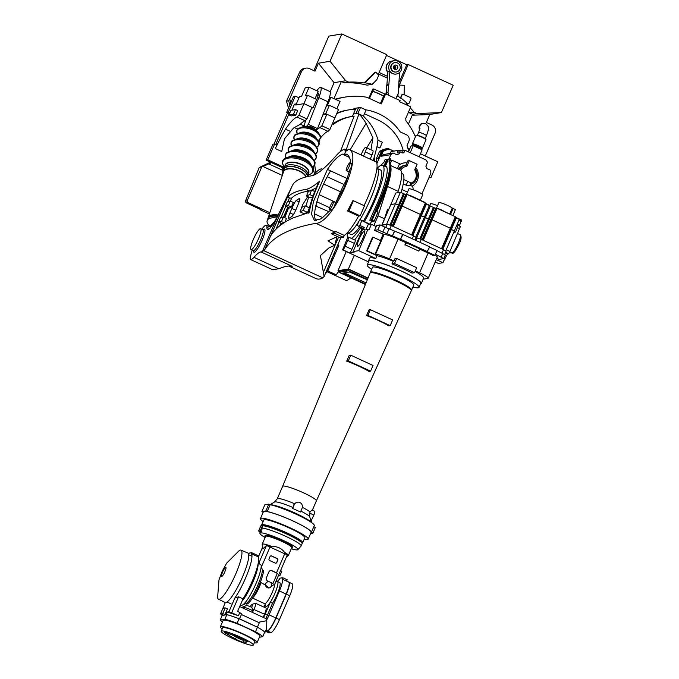 <?xml version="1.0" encoding="UTF-8"?>
<svg xmlns="http://www.w3.org/2000/svg" width="679" height="679" viewBox="0 0 679 679"><rect width="100%" height="100%" fill="white"/><g stroke="black" fill="none" stroke-linecap="round" stroke-linejoin="round"><path stroke-width="1.02" d="M394.151 60.711A6.748 6.569 80.5 0 0 394.737 74.079A6.748 6.569 80.5 0 0 401.824 67.119A6.748 6.569 80.5 0 0 394.151 60.711L391.825 61.102A6.748 6.569 -99.5 0 0 387.887 72.025A6.748 6.569 -99.5 0 1 391.825 61.102L391.545 61.152A6.748 6.569 80.5 0 0 387.862 72.373M282.32 175.42L262.926 166.482L261.687 167.102L247.148 200.848A6.247 6.077 80.5 0 0 247.767 202.503L269.843 212.671M247.148 200.848L245.442 201.137L259.242 167.509L269.487 162.663A7.494 7.291 80.5 0 0 270.361 162.145L267.017 160.55M287.607 112.748L274.053 144.007M313.91 70.667L328.78 36.131L341.826 33.95L386.809 54.676L378.186 74.698M386.495 55.415L406.772 64.76L408.189 64.522L453.182 85.248L441.418 112.561L429.799 114.505L412.221 115.226M425.266 156L435.052 133.296A6.247 6.077 80.5 0 0 431.929 125.038L426.361 122.475L429.799 114.505M364.105 82.948L364.954 82.804L375.759 72.11L374.91 72.254L364.105 82.948A81.2 79.027 80.5 0 0 348.65 82.108L345.696 80.742L330.062 61.263L341.826 33.95M398.556 88.728L400.109 85.121L399.26 85.265L408.189 64.522M408.206 105.678A81.2 79.027 80.5 0 0 406.135 103.641A1.248 1.214 80.5 0 0 407.154 103.963L408.291 103.768A1.248 1.214 -99.5 0 1 407.264 103.454A81.2 79.027 80.5 0 0 401.51 98.514A1.248 1.214 -99.5 0 1 401.128 97.012L401.968 95.043A1.248 1.214 -99.5 0 1 403.572 94.423L410.26 97.496A1.248 1.214 -99.5 0 1 410.88 99.151L409.199 103.055A1.248 1.214 -99.5 0 1 408.291 103.768M441.418 112.561L416.965 113.571L414.003 112.213A81.2 79.027 80.5 0 0 410.303 107.868M379.137 72.492L387.548 76.362M398.87 81.582L399.422 81.836L406.772 64.76M330.062 61.263L318.434 63.206L315.005 71.176L309.437 68.604A6.247 6.077 80.5 0 0 301.417 71.736L289.704 98.947L290.79 102.801M345.696 80.742L341.359 81.463L344.312 82.83A81.2 79.027 -99.5 0 1 367.059 85.172L372.245 84.298L376.769 79.816L378.729 75.267L375.759 72.11M398.845 81.93L399.422 81.836M383.669 95.994A76.557 74.503 80.5 0 0 372.788 91.232L369.427 98.447M372.788 91.232L373.781 88.941L372.763 89.11L368.85 98.183M373.781 88.941L384.832 94.033M251.247 186.08A92.446 89.968 80.5 0 0 251.485 187.107M289.848 104.99L288.651 100.764L286.496 101.12L288.49 108.148M305.957 68.138L304.26 68.426A6.247 6.077 80.5 0 0 299.719 72.016L286.496 101.12M288.651 100.764L289.704 98.947M259.242 167.509L261.687 167.102M262.926 166.482L271.6 162.654M294.168 84.909A92.446 89.968 80.5 0 0 293.252 85.444M259.853 209.14A92.446 89.968 80.5 0 0 260.184 209.752L260.914 209.624L246.07 202.783L247.767 202.503M282.863 169.215L282.625 175.564M245.442 201.137A6.247 6.077 80.5 0 0 246.07 202.783M330.13 91.835L334.068 82.685L341.359 81.463L333.966 98.625M408.402 124.113L412.628 114.301L409.666 112.935L414.003 112.213M408.656 111.687A81.2 79.027 -99.5 0 1 409.666 112.935M378.483 74.019L387.412 78.127M404.09 94.653L404.37 85.291L400.109 85.121M401.51 98.514L401.221 98.565A81.2 79.027 80.5 0 0 397.962 96.146L398.03 93.855M401.221 98.565A1.248 1.214 -99.5 0 1 400.839 97.055L401.688 95.094A1.248 1.214 -99.5 0 1 402.596 94.373L402.876 94.322M416.965 113.571L412.628 114.301M344.312 82.83L348.65 82.108M334.068 82.685L318.434 63.206M396.926 96.316L397.962 96.146M364.954 82.804A81.2 79.027 -99.5 0 1 372.245 84.298M269.393 213.995L260.184 209.752M383.601 96.155A76.557 74.503 80.5 0 0 372.508 91.283M373.34 160.134A21.236 20.667 -99.5 0 1 373.416 160.651M373.679 159.03A21.236 20.667 -99.5 0 1 373.959 160.898M389.89 71.465L388.88 84.366L386.894 84.697L387.904 71.796L389.89 71.465A6.748 6.569 80.5 0 0 396.29 74.036M395.891 98.633L398.183 93.507L399.583 72.483M386.012 92.904L387.998 92.573L388.583 85.028L386.606 85.359L386.376 94.254M387.998 92.573L388.744 95.34M388.88 84.366L388.583 85.028M386.894 84.697L386.606 85.359M397.614 66.364A2.249 2.19 80.5 0 0 395.263 65.091A2.249 2.19 80.5 0 0 393.65 68.248A2.249 2.19 80.5 0 0 396.001 69.521A2.249 2.19 80.5 0 0 397.614 66.364M394.966 69.445A2.249 2.19 80.5 0 0 394.312 65.498M393.939 68.723A1.12 1.095 80.5 0 0 393.574 66.517M394.847 62.621L394.567 62.672A4.745 4.617 80.5 0 0 391.163 69.334A4.745 4.617 80.5 0 0 396.129 72.033L396.409 71.991A4.745 4.617 80.5 0 0 399.812 65.328A4.745 4.617 80.5 0 0 394.847 62.621A4.745 4.617 80.5 0 0 391.443 69.283A4.745 4.617 80.5 0 0 396.409 71.991M365.608 109.777A53.217 51.791 -99.5 0 1 378.882 113.834A53.217 51.791 -99.5 0 1 400.271 131.93L406.339 134.722A4.999 4.863 80.5 0 1 408.834 141.325L407.035 145.518A53.217 51.791 -99.5 0 1 408.648 151.476M380.427 103.514L384.484 94.092L385.621 93.906L400.101 100.577L399.608 101.714L410.744 106.841L405.669 118.621A4.999 4.863 80.5 0 1 405.864 120.735A66.457 64.675 -99.5 0 1 415.421 136.81M335.672 99.414A66.457 64.675 -99.5 0 1 345.059 97.097L342.513 97.521A66.457 64.675 80.5 0 0 335.197 99.193M345.059 97.097A66.457 64.675 -99.5 0 1 366.889 97.275L381.309 103.921L385.621 93.906M373.212 160.558A86.598 16.61 -65.3 0 0 377.516 143.965L377.991 139.738C375.08 130.86 371.15 123.977 366.202 119.097L363.435 116.084L366.066 109.99L360.507 107.426L357.884 113.52L353.504 113.868L355.533 109.175A53.217 51.791 -99.5 0 0 349.227 109.82L347.249 110.151A53.217 51.791 -99.5 0 0 337.005 113.003M370.963 149.745L372.924 137.812L366.108 123.323L350.101 149.906M344.474 154.608L358.902 114.021L357.884 113.52L358.902 114.021C360.464 115.192 362.866 118.299 366.108 123.323M407.782 147.946L409.776 148.862M420.437 153.777L437.794 161.772L430.927 177.703L428.873 177.822M429.255 176.93L430.927 177.703M321.88 125.802L329.901 129.502L334.883 117.925L326.871 114.225L321.88 125.802L320.038 127.652A49.974 9.582 -65.3 0 0 316.066 130.326M298.938 115.235L306.959 118.935L311.95 107.358L303.929 103.658L298.938 115.235L297.096 117.085A49.974 9.582 -65.3 0 0 285.486 129.137A57.715 11.076 -65.3 0 0 275.326 148.574L281.734 151.527L284.467 138.881L293.532 128.042L300.279 124.299A49.974 9.582 114.7 0 1 305.109 120.777L297.096 117.085M289.135 113.452L286.691 112.324L288.388 112.043L295.255 96.112L298.972 97.818M288.388 112.043L289.925 112.748M311.619 108.105L313.061 107.868L303.929 103.658L307.553 95.238L305.457 95.586L309.081 87.167L305.227 87.812L301.603 96.231L299.507 96.588L295.874 105.007L303.929 103.658L295.764 105.024L296.256 103.887L294.44 104.193L291.851 110.193M283.27 169.869A112.434 109.421 -99.5 0 1 281.709 167.314L266.1 160.125L267.806 159.845L274.664 143.906L276.896 144.933L275.326 148.574M267.806 159.845L283.406 167.034A112.434 109.421 -99.5 0 0 283.898 167.857M294.304 127.593L297.47 129.044M274.664 143.906L272.966 144.194L266.1 160.125M286.691 112.324L293.549 96.393L295.255 96.112M289.729 113.215L289.203 113.308L275.793 144.432M281.709 167.314L283.406 167.034M295.501 109.591L290.96 110.346L288.999 114.895L291.232 115.922L295.764 115.167L297.725 110.609L295.501 109.591L293.54 114.14L295.764 115.167M288.999 114.895L293.54 114.14M375.36 153.072L375.937 150.857M376.913 146.774L379.901 147.971L376.955 146.613M378.585 159.65A17.493 17.017 80.5 0 0 378.364 158.3L376.378 158.631A17.493 17.017 -99.5 0 1 376.718 162.977M376.378 158.631L379.519 151.349A29.486 28.688 -99.5 0 1 386.054 148.803L388.032 148.463L393.803 151.12M403.207 150.568A46.223 44.984 80.5 0 0 377.838 119.92L364.445 113.749M374.171 157.35A15.617 15.201 -99.5 0 1 374.884 161.33M313.231 166.771A46.223 44.984 80.5 0 0 314.547 173.985M340.417 151.57L354.149 116.143A46.223 44.984 80.5 0 0 352.087 116.44L350.381 116.72A46.223 44.984 80.5 0 0 332.642 123.926M352.426 116.432L353.504 113.868M336.733 113.622A53.217 51.791 -99.5 0 1 349.227 109.82M329.901 129.502L328.05 131.344A49.974 9.582 -65.3 0 0 320.556 137.871M319.003 141.919A46.223 44.984 80.5 0 1 319.953 139.984L318.791 141.402M314.708 160.074A46.223 44.984 80.5 0 0 314.691 160.948M314.793 164.802A46.223 44.984 80.5 0 0 315.939 172.474M352.087 116.44A46.223 44.984 80.5 0 0 333.431 124.282L332.354 123.79M350.788 277.745A43.728 8.386 114.7 0 1 345.586 280.232L326.344 271.371M290.34 131.37L285.486 129.137M360.507 107.426L353.971 108.513L353.64 109.285M319.953 139.984L319.427 139.738M328.05 131.344L320.038 127.652M300.373 124.215L304.141 125.955M326.871 114.225L322.848 114.904M366.719 147.793L372.924 137.812M378.364 158.3L381.505 151.018A29.486 28.688 -99.5 0 1 388.032 148.463M379.519 151.349L381.505 151.018M325.207 274.002L327.032 271.685M377.94 140.247L382.353 142.276L379.901 147.971M306.959 118.935L305.109 120.777M373.993 157.961A15.617 15.201 -99.5 0 1 374.536 161.161M407.162 165.022L405.889 165.15A9.998 9.727 -99.5 0 1 407.162 165.022L406.891 166.27A8.742 8.513 80.5 0 0 400.618 170.234M412.128 186.199A12.494 12.154 80.5 0 0 415.709 167.484M396.086 154.362L399.167 153.844L400.041 151.816L397.563 152.232L398.369 150.356L391.121 151.57L390.315 153.437M399.167 153.844A22.483 21.881 80.5 0 0 396.892 154.736L393.073 152.979L383.346 154.6L381.08 156.28L383.202 151.366A28.73 27.966 -99.5 0 1 389.109 149.066L393.633 151.154M376.896 163.571L382.065 151.561A28.73 27.966 -99.5 0 1 387.972 149.261L389.109 149.066M383.202 151.366L382.065 151.561M393.073 152.979L390.807 154.659L388.974 158.92M390.807 154.659L381.08 156.28M421.922 193.956L430.893 173.128L430.588 170.259L426.768 168.502A22.483 21.881 80.5 0 0 425.886 166.16L427.566 162.256L425.911 159.921L404.973 150.271L398.369 150.356M400.041 151.816L402.265 152.843A1.502 1.46 80.5 0 0 404.192 152.096L404.973 150.271M410.82 183.169A8.742 8.513 80.5 0 0 414.691 169.86L417.11 164.233L409.318 160.643L407.731 160.915L406.925 162.773A12.494 12.154 80.5 0 0 404.175 162.901L403.895 162.952A12.494 12.154 80.5 0 0 399.04 164.938M421.617 149.558L422.032 148.591L414.02 144.899L411.975 145.238L411.661 145.96M399.328 169.563A9.998 9.727 -99.5 0 1 405.889 165.15L404.591 165.37A9.998 9.727 80.5 0 0 398.454 169.156M406.925 162.773L405.906 165.15M404.175 162.901A12.494 12.154 80.5 0 0 398.938 165.167M409.318 160.643L406.891 166.27M410.235 152.699L413.248 145.696L422.151 149.804L419.138 156.798M413.248 145.696L410.973 146.078L408.478 151.884M414.02 144.899L413.604 145.866M401.679 152.58A1.502 1.46 80.5 0 0 401.713 152.512L402.494 150.687M416.371 135.265A5.203 0.662 23.3 0 1 416.414 135.24A5.203 0.662 23.3 0 1 416.482 135.214A5.203 0.662 23.3 0 1 421.54 136.819A5.203 0.662 23.3 0 1 425.894 139.322L426.03 139.645A5.457 0.696 -156.7 0 0 421.464 137.022A5.457 0.696 -156.7 0 0 416.159 135.342A5.457 0.696 -156.7 0 0 416.091 135.359A5.457 0.696 -156.7 0 0 416.015 135.427L412.391 143.846A5.457 0.696 23.3 0 1 412.535 143.761A5.457 0.696 23.3 0 1 418.154 145.578A5.457 0.696 23.3 0 1 422.406 148.166A5.457 0.696 23.3 0 1 422.33 148.226A5.457 0.696 23.3 0 1 422.262 148.243M422.406 148.166L426.03 139.738A5.457 0.696 -156.7 0 0 426.03 139.645M417.585 135.376A4.244 0.543 23.3 0 1 422.185 136.963A4.244 0.543 23.3 0 1 424.986 138.567M421.523 148.353A5.203 0.662 -156.7 0 0 421.939 148.37A5.203 0.662 -156.7 0 0 422.007 148.353A5.203 0.662 -156.7 0 0 418.323 145.968A5.203 0.662 -156.7 0 0 412.662 144.092A5.203 0.662 -156.7 0 0 412.526 144.271A5.203 0.662 -156.7 0 0 413.146 144.831M419.647 129.681A4.244 4.133 -99.5 0 1 422.533 123.408L423.085 123.315A4.244 4.133 -99.5 0 0 419.877 128.866M412.526 144.271L412.391 143.948A5.457 0.696 23.3 0 1 412.391 143.846M253.581 250.644L253.292 250.61A11.492 2.207 -65.3 0 0 260.711 239.738A11.492 2.207 -65.3 0 0 262.909 229.731A11.492 2.207 114.7 0 1 257.664 245.806A11.492 2.207 114.7 0 1 253.292 250.61L251.069 249.583A11.492 2.207 114.7 0 1 256.314 233.517A11.492 2.207 114.7 0 1 260.685 228.713A11.492 2.207 114.7 0 1 255.44 244.779A11.492 2.207 114.7 0 1 251.069 249.583M330.486 205.61A4.371 0.84 114.7 0 1 333.304 201.476A4.371 0.84 114.7 0 1 332.464 205.279A4.371 0.84 114.7 0 1 329.646 209.421A4.371 0.84 114.7 0 1 330.486 205.61M330.698 209.904L321.286 218.782L314.343 220.369L311.534 214.275L313.35 201.756L327.422 169.419C333.245 160.685 338.422 155.559 342.971 154.031L343.778 154.829L346.044 154.091C348.794 154.939 350.347 158.08 350.695 163.495C352.062 163.206 352.197 164.547 351.119 167.501L349.889 169.691L344.406 186.988L335.129 203.963L334.45 206.195C332.999 209.124 331.759 210.346 330.724 209.87M347.147 166.915A4.371 0.84 114.7 0 1 349.965 162.782A4.371 0.84 114.7 0 1 349.133 166.584A4.371 0.84 114.7 0 1 346.307 170.726A4.371 0.84 114.7 0 1 347.147 166.915M308.241 213.172C308.86 208.495 313.392 193.252 318.638 182.447L319.707 181.098C313.774 186.114 309.132 188.889 305.771 189.433A724.578 92.005 -156.7 0 0 305.168 189.526A724.578 92.005 -156.7 0 0 287.132 197.827A12.494 1.587 23.3 0 1 287.446 197.682A12.494 1.587 23.3 0 1 289.441 197.903A12.494 1.587 -156.7 0 0 291.444 198.132A12.494 1.587 -156.7 0 0 291.732 198.013A720.826 91.529 23.3 0 1 308.512 191.062A720.826 91.529 23.3 0 1 309.106 190.969L309.87 190.816M288.728 207.613L284.747 217.636M283.712 217.161L288.354 207.443M288.651 218.579C287.904 218.842 288.346 216.949 289.984 212.909L291.868 208.402C293.659 204.235 295.093 201.612 296.171 200.551L299.346 198.455C300.194 198.243 299.821 200.169 298.234 204.226L296.112 209.336C294.372 213.214 292.955 215.608 291.86 216.499L288.397 218.655M290.264 201.086L293.345 202.503L291.384 207.061A720.826 91.529 -156.7 0 0 289.61 208.02L285.469 206.11L288.303 205.644L290.264 201.086L287.429 201.561L285.469 206.11M284.034 222.771L281.446 221.575L283.406 217.025L286.479 218.443L284.832 222.262M308.682 197.037L305.856 206.212M301.026 209.31L302.656 204.718L307.731 196.604M372.805 150.645A4.999 0.959 114.7 0 1 372.932 150.653A4.999 0.959 114.7 0 1 371.982 155.007L370.174 159.192L363.494 156.119A40.978 7.859 114.7 0 0 363.273 155.975L348.599 149.219C364.173 153.734 333.381 223.247 315.947 223.349C304.625 225.326 294.975 228.119 287.005 231.7C276.514 236.428 269.045 242.488 264.606 249.88L262.366 251.586L277.397 216.686L291.919 186.462L264.606 249.88M287.132 197.827L270.87 235.579C275.351 228.458 282.702 222.593 292.912 217.993L309.293 212.34C310.71 203.352 314.182 192.938 319.707 181.098M291.919 186.462L293.362 183.737A724.578 92.005 23.3 0 1 311.05 175.869A724.578 92.005 23.3 0 1 311.653 175.776C316.94 174.826 324.944 168.307 335.681 156.204C339.076 152.308 342.114 149.94 344.796 149.083L347.673 150.407M288.626 265.981L315.956 278.56A149.915 28.756 -65.3 0 0 319.86 278.976A149.915 28.756 -65.3 0 0 322.041 278.373L324.121 276.523L320.412 255.593L328.831 247.971L334.806 245.28L327.982 240.841L337.471 236.572M252.198 250.11A37.481 7.189 -65.3 0 0 250.313 257.825A7.494 1.434 -65.3 0 0 250.441 259.471A20.735 3.981 -65.3 0 0 250.543 259.522A20.735 3.981 -65.3 0 0 253.963 257.333A49.974 9.582 114.7 0 1 260.94 251.909A149.915 28.756 -65.3 0 0 261.059 251.892A149.915 28.756 -65.3 0 0 262.366 251.586M338.753 271.082A64.963 12.46 -65.3 0 1 336.275 274.825L326.743 270.437M335.375 231.318L334.552 233.237L343.464 237.336L340.281 237.871L331.377 233.763L334.424 231.862A40.978 7.859 -65.3 0 0 335.375 231.318L344.287 235.426L343.464 237.336M334.552 233.237L331.377 233.763M370.191 159.166L375.682 161.695A40.978 7.859 114.7 0 1 364.054 205.635M358.614 216.109L347.478 210.982L349.048 210.719L353.36 200.704L364.496 205.83L360.184 215.846L358.614 216.109A40.978 7.859 114.7 0 1 344.287 235.426M327.422 169.419L347.215 178.543A42.471 8.148 114.7 0 1 348.004 177.236M347.215 178.543L347.079 178.628A38.338 7.35 -65.3 0 0 335.944 202.69M327.202 176.752L343.99 184.493M330.546 170.862C319.376 189.135 311.262 214.793 315.93 220.471L316.422 220.7M315.591 206.832A7.494 1.434 114.7 0 1 316.21 206.229L329.103 211.772M313.452 175.284A47.471 9.107 114.7 0 1 322.27 169.088A47.471 9.107 114.7 0 1 322.652 169.326M363.494 156.119L365.294 151.926A4.999 0.959 -65.3 0 0 366.253 147.581A4.999 0.959 -65.3 0 0 366.125 147.564L365.217 147.716A4.999 0.959 -65.3 0 0 362.119 152.461L361.05 154.956M347.478 210.982A40.978 7.859 -65.3 0 0 352.774 200.806L353.36 200.704M348.599 149.219L345.229 151.79L344.796 149.083M347.249 154.642L346.697 154.337M333.228 255.245L334.34 255.762L335.248 253.64L334.136 253.123L333.228 255.245A62.46 7.927 23.3 0 1 333.143 255.576L332.133 257.918M331.174 260.015L332.286 260.524L333.194 258.41L332.082 257.893L331.174 260.015A62.46 7.927 23.3 0 1 331.089 260.346L330.622 261.432L331.734 261.941A62.46 7.927 23.3 0 1 331.717 261.992A62.46 7.927 23.3 0 1 331.692 262.043M324.121 276.523L330.622 261.423M334.187 253.148L334.518 252.376A62.46 7.927 -156.7 0 0 334.543 252.325L340.807 237.786M270.624 227.363A16.992 3.259 -65.3 0 0 270.335 227.1L266.329 225.258A16.992 3.259 -65.3 0 0 261.848 229.247M316.007 205.016L316.541 205.983M316.855 201.782L329.722 207.706M319.172 194.695L336.029 202.461M336.979 236.793A69.275 13.291 -65.3 0 0 334.806 245.28M311.839 190.154L316.312 187.743M312.756 196.927L310.311 197.793L306.484 196.027L309.734 194.559L311.585 190.044L308.334 191.503L306.484 196.027M305.092 205.856L309.386 207.833L307.553 212.357L303.861 213.622L299.991 211.84L303.241 210.38L305.092 205.856L301.841 207.324L299.991 211.84M349.048 210.719L360.184 215.846M277.397 216.686A64.963 12.46 114.7 0 1 273.527 223.221A17.493 3.353 114.7 0 1 267.509 229.485A17.493 3.353 114.7 0 1 266.906 227.338A16.992 3.259 -65.3 0 0 266.329 225.258M307.553 212.357L303.241 210.38M313.053 196.087L309.734 194.559M314.776 191.512L311.585 190.044M291.384 207.061L288.303 205.644M283.406 217.025L280.571 217.492L278.611 222.05L281.446 221.575M282.456 223.824L278.611 222.05M333.151 258.657L334.221 256.17L333.109 255.652M334.255 256.085L335.171 253.971A62.46 7.927 -156.7 0 0 335.248 253.64M330.792 261.033L331.658 261.432A62.46 7.927 23.3 0 0 332.201 260.855L333.117 258.733M327.032 269.767L328.093 270.25L331.734 261.941M331.717 261.992L329.34 267.501L329.527 267.059L328.415 266.55M334.221 253.063L335.087 253.462A62.46 7.927 -156.7 0 0 335.638 252.885A62.46 7.927 -156.7 0 0 335.655 252.834L338.006 247.377L335.638 252.885M336.75 247.198L337.862 247.716L338.872 245.212L337.811 244.729M334.543 252.325L335.655 252.834M260.94 251.909L292.208 266.321L288.965 265.973L285.087 266.533L278.746 268.748L272.712 269.724M277.524 216.457A11.866 5.755 -161.5 0 0 267.721 218.986L267.17 220.65A11.866 5.755 -161.5 0 0 270.293 226.582M276.608 218.052A11.866 5.755 -161.5 0 0 267.17 220.65M278.05 215.523A10.872 5.271 -161.5 0 0 269.648 216.983M278.305 215.065A11.866 5.755 -161.5 0 0 268.205 217.535A11.866 5.755 -161.5 0 0 268.069 218.298M274.486 221.651L270.632 225.717L270.132 227.007M306.832 126.506A5.245 2.546 18.5 0 1 312.162 127.312A5.245 2.546 18.5 0 1 314.708 129.146M317.433 93.193A7.995 1.536 114.7 0 1 318.086 92.998A7.995 1.536 114.7 0 1 317.602 97.233A7.995 1.536 114.7 0 1 315.489 102.232M316.872 90.757A14.242 2.733 114.7 0 1 320.692 87.319A14.242 2.733 114.7 0 1 319.834 94.865A14.242 2.733 114.7 0 1 318.858 97.547L308.359 124.401L306.356 126.515M320.692 87.319L329.824 91.529A14.242 2.733 114.7 0 1 328.967 99.075A14.242 2.733 114.7 0 1 327.991 101.757L317.492 128.611L315.956 130.224M303.937 126.744L305.669 120.217M317.492 128.611L308.359 124.401M306.314 176.854A12.366 5.992 -161.5 0 0 289.237 168.613A12.366 5.992 -161.5 0 0 283.075 171.592A12.366 5.992 -161.5 0 0 283.007 173.349M305.915 176.956A11.866 5.755 -161.5 0 0 289.466 168.893A11.866 5.755 -161.5 0 0 283.542 171.745L268.205 217.535M307.366 176.599A12.366 5.992 -161.5 0 0 298.599 168.197A12.366 5.992 -161.5 0 0 285.061 167.849A12.366 5.992 -161.5 0 0 283.763 169.521L283.075 171.592M307.757 176.506A12.765 6.187 -161.5 0 0 298.522 167.959A12.765 6.187 -161.5 0 0 284.73 167.671A12.765 6.187 -161.5 0 0 283.389 169.394A12.765 6.187 -161.5 0 0 283.279 170.972M307.943 176.464L308.13 175.92A12.765 6.187 -161.5 0 0 299.999 166.771A12.765 6.187 -161.5 0 0 285.256 166.1A12.765 6.187 -161.5 0 0 283.915 167.815L283.389 169.394M325.614 107.834A5.873 1.129 -65.3 0 0 328.271 101.018M313.061 107.868L316.686 99.448L307.553 95.238M315.064 98.701L318.213 91.376L309.081 87.167M329.476 97.462L330.911 97.224L327.286 105.644L329.383 105.296L338.515 109.497L334.883 117.925L325.75 113.716L323.145 114.148M336.886 108.75L340.043 101.426L330.911 97.224M329.383 105.296L325.75 113.716M390.51 165.506L400.228 169.971A43.728 8.386 114.7 0 1 398.166 191.342L397.733 192.7M369.682 224.613L359.938 219.572L358.69 221.685A3.751 0.721 -65.3 0 0 357.68 225.521L358.707 226.328A3.751 0.721 -65.3 0 0 358.733 226.345A3.751 0.721 -65.3 0 0 359.777 225.386L364.233 227.44L363.613 228.874L361.347 229.256L362.459 229.774L353.046 251.62L358.716 250.67L367.831 229.502L368.943 230.02L371.396 224.325L376.2 226.54M368.689 261.576A28.73 3.65 23.3 0 1 368.502 260.753L369.58 258.249A28.73 3.65 23.3 0 1 375.742 258.512L376.964 255.669A28.73 3.65 23.3 0 1 393.175 261.152L393.973 261.016L394.957 258.741L396.655 258.453L416.702 267.687L414.546 272.695L394.499 263.46L396.655 258.453M368.502 260.753A28.73 3.65 23.3 0 1 401.408 271.031A28.73 3.65 23.3 0 1 421.286 283.483A28.73 3.65 23.3 0 1 420.556 283.907M414.546 272.695L412.043 273.119A28.73 3.65 -156.7 0 0 402.537 268.409A28.73 3.65 -156.7 0 0 391.995 263.885L393.175 261.152M357.706 246.299A8.123 1.562 114.7 0 1 357.493 246.282A8.123 1.562 114.7 0 1 359.259 238.728A8.123 1.562 114.7 0 1 364.08 231.505A8.123 1.562 114.7 0 1 364.292 231.531A8.123 1.562 114.7 0 1 362.527 239.076A8.123 1.562 114.7 0 1 357.706 246.299M389.721 172.695A40.85 7.834 114.7 0 1 376.743 211.449M371.905 220.836A40.85 7.834 114.7 0 1 369.996 224.206M372.16 220.242L374.163 221.167L373.026 221.354L371.023 220.429L372.16 220.242L375.962 211.161M376.081 211.135L378.084 212.06L374.163 221.167M394.72 230.979L392.386 235.91L382.854 232.057L384.959 227.159L402.97 234.493L429.697 246.808L427.133 251.782L434.933 255.372L437.038 250.475L429.595 247.046M436.987 250.593L445.314 254.964L443.752 258.606L439.041 259.395L436.792 258.351M444.253 257.426L445.068 257.799L442.954 262.697L438.422 263.452L435.485 262.102M384.959 227.159L380.062 224.902L376.658 225.47L374.553 230.368L384.076 234.501A12.494 1.587 23.3 0 1 398.047 239.161L419.775 248.811L418.799 251.086L405.431 244.932L406.415 242.658M392.615 235.876L400.415 239.466L402.97 234.493M374.553 230.368L377.957 229.799L382.854 232.057M419.647 249.108L428.118 253.012A12.494 1.587 23.3 0 1 433.304 255.643L434.933 255.372M427.592 251.705L400.865 239.39M377.957 229.799L380.062 224.902M358.716 250.67L375.742 258.512M366.626 250.907L367.186 250.814L373.068 237.158L372.508 237.251L366.626 250.907L376.964 255.669M380.427 240.544L383.109 234.306M353.046 251.62L354.158 252.138L349.566 252.902A3.751 0.721 -65.3 0 0 351.892 249.346L354.438 243.43A3.751 0.721 -65.3 0 0 355.151 240.162A3.751 0.721 -65.3 0 0 355.058 240.154M342.606 249.872L342.887 249.821A3.751 0.721 -65.3 0 0 345.204 246.265L347.758 240.349A3.751 0.721 -65.3 0 0 348.471 237.09A3.751 0.721 -65.3 0 0 348.378 237.081L347.317 238.312L342.572 249.872L354.404 255.312L342.572 249.872M368.553 261.899L354.404 255.312M361.958 227.83L361.347 229.256M364.233 227.44A3.751 0.721 114.7 0 1 363.189 228.399A3.751 0.721 114.7 0 1 363.163 228.382L358.767 226.353M367.831 229.502L364.428 230.071L364.725 229.392L363.613 228.874M365.871 229.833L367.993 224.893L371.396 224.325M381.887 225.072L384.509 218.782L378.05 215.812L387.471 186.419A43.728 8.386 -65.3 0 0 390.518 166.126M373.883 225.47L378.05 215.812M361.695 220.938L359.777 225.386M436.249 259.607L442.954 262.697M435.069 262.349L436.122 259.904M390.306 160.38L391.766 160.134L390.315 163.512M385.918 166.168A43.728 8.386 -65.3 0 0 385.392 166.576M346.239 251.561L337.981 270.726L339.398 271.379M368.043 278.025L348.412 268.986L337.981 270.726M348.412 268.986L354.294 255.329M391.766 160.134L399.558 163.724L397.427 168.689M365.582 284.026L342.581 273.136L349.447 271.965L367.297 279.833M366.049 282.88L344.27 272.831M348.641 270.7L338.999 272.313L339.492 271.176L349.125 269.563L348.641 270.7L367.483 279.383M338.999 272.313L365.395 284.476M367.95 278.237L349.125 269.563M415.098 271.413A28.73 3.65 23.3 0 1 423.586 278.135L421.286 283.483M394.499 231.021L392.386 235.91M391.995 263.885L394.499 263.46M387.047 233.449L389.152 228.56M384.509 218.782L387.573 209.208L388.6 209.684M405.431 244.932L418.799 251.086M404.862 245.026L405.847 242.751M393.973 261.016L389.525 258.962A12.494 1.587 -156.7 0 0 375.555 254.311L374.986 254.404L380.868 240.748L373.068 237.158M423.119 279.213L427.889 278.415A12.494 1.587 -156.7 0 0 428.228 278.229A12.494 1.587 -156.7 0 0 419.588 272.814L415.336 270.853M401.017 192.522A41.224 7.91 -65.3 0 0 402.511 173.773L401.713 173.408M428.228 278.229L437.293 257.171A12.494 1.587 -156.7 0 0 435.044 255.1M435.417 254.235L443.752 258.606M406.169 185.189L407.816 181.378A4.371 0.552 -156.7 0 1 410.837 183.271L409.751 185.8L406.169 185.189L403.258 183.848M413.138 189.764A33.984 6.518 -65.3 0 0 411.949 186.105L410.006 185.206M361.941 229.536A47.471 9.107 114.7 0 1 355.253 239.093L354.854 240.026M441.257 256.925L442.827 253.284M367.186 250.814L374.986 254.404M407.816 181.378L403.878 179.562M407.493 192.165A4.371 4.252 80.5 0 0 406.831 191.784L401.9 189.517M364.725 229.392L362.459 229.774M400.415 239.466L402.52 234.569M370.946 271.94A22.483 2.852 23.3 0 1 394.126 279.425A22.483 2.852 23.3 0 1 411.644 290.06A22.483 2.852 23.3 0 1 411.618 290.12L411.304 290.705A22.424 2.843 23.3 0 0 393.854 280.096A22.424 2.843 23.3 0 0 370.726 272.618A22.424 2.843 23.3 0 0 370.114 272.966L370.318 272.33A22.483 2.852 23.3 0 1 370.344 272.279A22.483 2.852 23.3 0 1 370.946 271.94M370.344 272.279L372.474 267.322A22.483 2.852 23.3 0 1 373.085 266.983A22.483 2.852 23.3 0 1 396.256 274.469A22.483 2.852 23.3 0 1 413.783 285.112L411.644 290.06M350.763 355.202L373.034 365.463L370.581 371.15L368.969 371.421A20.794 2.64 -156.7 0 0 346.697 361.16L349.176 355.465L350.763 355.202L348.31 360.897L346.697 361.16M370.369 309.675L392.64 319.936L390.187 325.631L388.821 325.861A21.66 2.75 -156.7 0 0 366.55 315.599L369.028 309.904L370.369 309.675L367.916 315.37L366.55 315.599M292.912 507.468L294.465 503.682L297.444 502.18A4.371 4.252 80.5 0 1 302.062 508.291L300.466 511.991L292.666 508.401L292.912 507.468A19.716 2.504 23.3 0 0 274.868 501.891A19.716 2.504 23.3 0 0 274.494 502.019L277.27 498.81L282.642 486.325A18.367 2.334 23.3 0 1 282.642 486.325A18.367 2.334 23.3 0 1 283.143 486.054A18.367 2.334 23.3 0 1 302.07 492.165A18.367 2.334 23.3 0 1 316.38 500.856A18.367 2.334 23.3 0 1 316.372 500.864L411.304 290.705M302.35 507.332A18.367 2.334 23.3 0 1 309.98 511.89L312.077 510.048L314.691 511.253A4.371 0.84 -65.3 0 1 313.851 515.055L310.948 521.217A22.424 2.843 23.3 0 1 311.058 521.336L311.16 521.319M309.98 511.89L309.666 516.413L310.948 521.217M412.925 287.098A28.229 3.582 -156.7 0 0 418.298 287.811A28.229 3.582 -156.7 0 0 419.062 287.387A28.229 3.582 -156.7 0 0 397.054 274.027A28.229 3.582 -156.7 0 0 367.959 264.623A28.229 3.582 -156.7 0 0 367.195 265.048A28.229 3.582 -156.7 0 0 371.617 269.317M367.195 265.048L368.96 260.948A28.229 3.582 23.3 0 1 369.724 260.524A28.229 3.582 23.3 0 1 398.819 269.928A28.229 3.582 23.3 0 1 420.819 283.287L419.062 287.387M310.617 533.524L312.892 533.142L315.336 527.456L313.8 526.743L311.355 532.412L312.892 533.142M267.195 511.559L270.132 504.726A26.235 3.327 23.3 0 1 297.826 515.005A26.235 3.327 23.3 0 1 314.292 525.597L311.347 532.421A26.235 3.327 -156.7 0 0 311.347 532.421A26.235 3.327 -156.7 0 0 294.89 521.837A26.235 3.327 -156.7 0 0 267.195 511.559L265.854 510.939L261.89 511.601L263.197 512.212M370.581 371.15L348.31 360.897M390.187 325.631L367.916 315.37M265.854 510.939L268.799 504.115L264.827 504.777L261.89 511.601M268.799 504.115L270.132 504.726M297.444 502.18A4.371 4.252 80.5 0 0 294.262 504.701L292.666 508.401M263.113 521.574A25.989 3.302 23.3 0 1 260.447 518.595A25.989 3.302 23.3 0 1 290.213 527.889A25.989 3.302 23.3 0 1 308.181 539.151A25.989 3.302 23.3 0 1 304.192 539.262M260.447 518.595L263.393 511.771A25.989 3.302 23.3 0 1 293.15 521.065A25.989 3.302 23.3 0 1 311.118 532.328L308.181 539.151M261.755 525.656A22.365 2.843 23.3 0 1 261.619 525.037A22.365 2.843 23.3 0 1 287.234 533.032A22.365 2.843 23.3 0 1 302.698 542.725A22.365 2.843 23.3 0 1 302.002 543.081M261.619 525.037L263.775 520.029A22.365 2.843 23.3 0 1 289.39 528.024A22.365 2.843 23.3 0 1 304.854 537.717L302.698 542.725M263.876 525.869A19.988 2.538 23.3 0 1 286.691 533.125A19.988 2.538 23.3 0 1 300.542 541.664M400.423 192.25L395.45 203.793L390.807 204.566L395.45 203.793L398.48 205.185L403.445 193.642L400.423 192.25L395.772 193.031L381.98 225.055L386.631 224.274L395.45 203.793L399.396 205.55A15.99 2.029 23.3 0 1 400.805 206.017L402.163 206.026L393.336 226.514L411.601 234.926L420.42 214.437L402.163 206.026L420.42 214.437L425.394 202.902L407.128 194.483L402.163 206.026L400.805 206.017L405.779 194.483L407.128 194.483M425.147 203.471A15.99 2.029 23.3 0 1 425.623 203.802L426.353 204.192L421.387 215.735L420.649 215.336A15.99 2.029 23.3 0 0 420.174 215.014A15.99 2.029 23.3 0 1 420.649 215.336L424.409 217.127L415.735 237.26M407.697 194.746A8.742 1.112 23.3 0 1 410.846 195.807L418.884 199.507A8.742 1.112 23.3 0 1 420.785 200.78M403.445 193.642L404.37 194.007A15.99 2.029 23.3 0 1 405.779 194.483M426.353 204.192L429.374 205.593L424.409 217.127L421.387 215.735L412.866 235.511M404.37 194.007L399.396 205.55A15.99 2.029 23.3 0 1 400.805 206.017L392.207 225.988M390.841 225.42L399.396 205.55L398.48 205.185L389.907 225.088M406.441 194.601L408.911 188.881A7.494 0.951 23.3 0 1 416.168 190.969A7.494 0.951 23.3 0 1 422.678 194.805L420.276 200.381M412.331 238.804L413.604 235.851L391.333 225.589L389.907 228.908M413.604 235.851A20.489 2.606 -156.7 0 1 416.091 237.531L415.013 240.043M385.748 227.423L387.14 224.189L381.326 225.487M391.333 225.589A20.489 2.606 -156.7 0 0 387.14 224.189M455.074 217.263A15.99 2.029 23.3 0 1 455.55 217.594L456.288 217.993L451.314 229.527L450.576 229.137A15.99 2.029 23.3 0 0 450.109 228.806A15.99 2.029 23.3 0 1 450.576 229.137L454.336 230.919L445.67 251.052M415.989 240.493L417.067 237.989L415.803 238.202L416.558 238.074L425.385 217.586L429.332 219.342A15.99 2.029 23.3 0 1 430.741 219.809L432.09 219.818L423.263 240.307L441.528 248.718L450.355 228.237L432.09 219.818L450.355 228.237L455.32 216.694L437.055 208.283L432.09 219.818L430.741 219.809L435.706 208.275L437.055 208.283M429.086 206.255L430.35 206.043L425.385 217.586L424.12 217.798L425.385 217.586L428.407 218.977L433.372 207.435L434.297 207.808A15.99 2.029 23.3 0 1 435.706 208.275M456.288 217.993L459.31 219.385L454.336 230.919L451.314 229.527L442.801 249.303M437.624 208.538A8.742 1.112 23.3 0 1 440.781 209.599L448.666 213.63M430.35 206.043L433.372 207.435M434.297 207.808L429.332 219.342A15.99 2.029 23.3 0 1 430.741 219.809L422.134 239.789M420.776 239.212L429.332 219.342L428.407 218.977L419.834 238.881M448.811 213.299A8.742 1.112 23.3 0 1 450.72 214.572M436.368 208.394L438.838 202.673A7.494 0.951 23.3 0 1 444.813 204.226A7.494 0.951 23.3 0 1 452.273 208.08L455.414 209.607L452.851 215.557M454.107 231.454L455.482 232.082L453.75 232.286M457.739 226.854L455.482 232.082L457.739 226.854L456.364 226.217M442.105 252.953L443.531 249.643L421.269 239.381L419.995 242.335M443.531 249.643A20.489 2.606 -156.7 0 1 446.027 251.323L444.652 254.515M421.269 239.381A20.489 2.606 -156.7 0 0 417.067 237.989M376.947 168.392L377.142 168.485A35.418 6.79 114.7 0 1 371.311 197.063A35.418 6.79 114.7 0 1 360.014 219.606M358.622 221.829A35.418 6.79 114.7 0 1 347.504 232.821L347.308 232.727M376.947 168.35A35.478 6.807 114.7 0 1 377.168 168.426A35.478 6.807 114.7 0 1 371.328 197.054A35.478 6.807 114.7 0 1 360.023 219.614M358.58 221.923A35.478 6.807 114.7 0 1 347.478 232.88A35.478 6.807 114.7 0 1 347.275 232.761M377.168 168.426L380.512 169.971A35.478 6.807 114.7 0 1 374.664 198.599A35.478 6.807 114.7 0 1 363.367 221.15M359.692 226.786A35.478 6.807 114.7 0 1 350.822 234.416L347.478 232.88M377.066 168.384A40.604 7.792 114.7 0 1 382.65 165.32A40.604 7.792 114.7 0 1 375.962 198.073A40.604 7.792 114.7 0 1 364.385 221.617M360.872 227.329A40.604 7.792 114.7 0 1 351.425 238.448M347.614 237.709A40.604 7.792 114.7 0 1 347.376 232.829M424.392 202.435A28.73 5.508 -65.3 0 0 424.426 202.164L420.318 200.271M457.323 223.985L459.717 225.088L461.397 219.962L455.151 217.085M429.875 205.44L425.224 203.301M456.942 224.876L460.396 226.472L449.939 251.451L446.23 249.745M459.742 228.687L457.519 227.669M449.939 251.451L448.632 253.785L447.665 253.946A22.483 4.312 114.7 0 1 446.561 255.627L443.71 260.94M459.717 225.088A22.483 4.312 114.7 0 1 459.539 226.073M445.356 252.885L447.665 253.946M448.632 253.785L445.568 252.376M445.288 255.032L446.561 255.627M444.881 259.522L444.414 259.31M461.397 221.184L459.004 220.081M429.561 206.178L430.605 203.751A7.494 0.951 23.3 0 1 437.531 205.695M371.379 219.954L379.221 201.748A46.97 9.014 -65.3 0 0 389.008 161.551L390.23 158.716L388.524 158.996L385.519 165.982A41.224 7.91 -65.3 0 1 385.808 166.083A41.224 7.91 -65.3 0 1 373.679 211.186L369.792 220.217L372.041 220.259L369.792 220.217M390.23 158.716L390.892 159.022L389.67 161.857A46.97 9.014 114.7 0 1 379.884 202.053L372.041 220.259M386.071 166.236L385.519 165.982M389.67 161.857L389.008 161.551M380.8 165.447A46.97 9.014 114.7 0 1 383.898 162.4L385.12 159.565L386.826 159.285L383.966 165.922M384.637 166.228L387.488 159.59L386.826 159.285M291.52 548.14A14.989 1.901 -156.7 0 0 292.038 548.114A14.989 1.901 -156.7 0 0 292.445 547.894A14.989 1.901 -156.7 0 0 280.767 540.798A14.989 1.901 -156.7 0 0 265.319 535.807A14.989 1.901 -156.7 0 0 264.912 536.037A14.989 1.901 -156.7 0 0 265.362 536.877M292.445 547.894L292.691 547.325A14.989 1.901 -156.7 0 0 281.013 540.229A14.989 1.901 -156.7 0 0 265.557 535.239A14.989 1.901 -156.7 0 0 265.158 535.468L264.912 536.037M244.151 597.019A19.988 3.836 -65.3 0 0 256.102 571.073M240.417 604.879L241.189 605.244A22.984 4.413 -65.3 0 0 241.792 605.303A22.984 4.413 -65.3 0 0 242.259 605.159A22.984 4.413 -65.3 0 0 254.201 587.513A22.984 4.413 -65.3 0 0 261.211 565.284L258.809 563.264A22.984 4.413 -65.3 0 0 258.343 562.543M271.71 546.425L270.522 546.968A13.741 1.748 23.3 0 0 266.414 545.61L262.748 548.887L262.196 544.329A14.242 1.808 23.3 0 1 262.213 544.193A14.242 1.808 23.3 0 1 262.595 543.981A14.242 1.808 23.3 0 1 271.71 546.425C277.372 546.34 281.624 548.301 284.459 552.299A14.242 1.808 23.3 0 1 288.371 555.464A14.242 1.808 23.3 0 1 288.286 555.566L286.462 556.907M284.459 552.299L284.501 553.41A13.741 1.748 23.3 0 1 287.166 555.286L274.825 583.948L270.641 586.953M262.213 544.193L265.599 536.325A14.242 1.808 23.3 0 1 265.981 536.113A14.242 1.808 23.3 0 1 280.665 540.857A14.242 1.808 23.3 0 1 291.758 547.597L288.371 555.464M301.162 545.975L302.138 543.701A22.237 2.826 23.3 0 0 286.513 533.949A22.237 2.826 23.3 0 0 263.028 525.767L262.052 528.041A22.237 2.826 23.3 0 1 285.528 536.223A22.237 2.826 23.3 0 1 301.162 545.975A22.237 2.826 23.3 0 1 301.094 546.077L297.869 549.676A20.693 2.631 -156.7 0 0 282.209 539.966A20.693 2.631 -156.7 0 0 260.473 532.896A20.693 2.631 -156.7 0 0 259.887 533.321A20.693 2.631 -156.7 0 0 265.09 537.513M291.249 548.776A20.693 2.631 -156.7 0 0 297.368 549.888A20.693 2.631 -156.7 0 0 297.869 549.676M263.028 525.767L260.821 525.818L258.572 531.046L260.057 531.733A21.151 2.682 23.3 0 1 260.609 531.453A21.151 2.682 23.3 0 1 261.755 531.453L262.052 528.041M265.82 583.567A3.123 3.039 80.5 0 0 269.122 587.929A3.123 3.039 80.5 0 0 271.006 582.947A3.123 3.039 80.5 0 0 265.82 583.567M267.976 581.793A3.123 3.039 80.5 0 0 265.336 584.984L269.122 587.929M245.594 603.69L246.341 604.03A19.742 3.785 -65.3 0 0 256.059 591.749A19.742 3.785 -65.3 0 0 263.52 570.759L262.408 570.241L261.525 566.71L270.004 547.036L284.696 553.809L276.514 572.813L272.058 570.759A2.495 2.427 80.5 0 0 268.85 572.015L266.406 577.702A2.495 2.427 80.5 0 0 267.645 581.003L269.665 581.937M269.996 582.09L272.101 583.057L271.583 584.254M265.336 584.984L260.346 582.259M269.045 558.868L270.021 556.593A1.248 1.214 -99.5 0 1 271.625 555.965L277.193 558.537A1.248 1.214 -99.5 0 1 277.813 560.183L276.837 562.458A1.248 1.214 -99.5 0 1 275.233 563.086L269.665 560.523A1.248 1.214 -99.5 0 1 269.045 558.868M262.527 525.529L260.269 530.766L261.755 531.453M258.572 531.046L260.269 530.766M280.563 570.623L281.819 571.2L279.858 575.758L278.229 576.03M279.858 575.758L278.602 575.172M272.101 583.057A13.741 1.748 23.3 0 1 272.933 583.584L277.346 573.339A13.741 1.748 -156.7 0 0 276.514 572.813M252.444 598.046L264.606 603.648A11.747 2.249 -65.3 0 0 270.344 596.425A11.747 2.249 -65.3 0 0 274.825 583.948M262.544 547.223L258.258 557.179M261.525 566.71L261.211 565.284M270.522 546.968L270.004 547.036M266.414 545.61L258.809 563.264M258.096 563.867A22.984 4.413 114.7 0 1 252.894 582.09A22.984 4.413 114.7 0 1 241.987 601.229M242.259 605.159L246.137 603.453A19.742 3.785 -65.3 0 0 255.873 589.38A19.742 3.785 -65.3 0 0 262.408 570.241M270.845 555.889A1.248 1.214 -99.5 0 1 271.456 555.999L277.024 558.562A1.248 1.214 -99.5 0 1 277.643 560.217L276.667 562.492A1.248 1.214 -99.5 0 1 275.844 563.188M270.556 570.598A2.495 2.427 -99.5 0 1 271.829 570.801L277.346 573.339M251.731 607.332A4.626 0.883 -65.3 0 0 251.968 604.454L255.134 603.215A7.121 1.366 114.7 0 1 255.431 603.207A7.121 1.366 114.7 0 1 254.073 609.403L253.021 610.828A7.494 0.951 -156.7 0 0 251.018 609.852A7.494 0.951 -156.7 0 0 242.539 607.085L246.426 605.575A4.498 0.569 23.3 0 1 251.519 607.23A4.498 0.569 23.3 0 1 251.773 607.349L253.267 610.956M242.539 607.085A7.494 0.951 -156.7 0 0 242.437 607.17L242.208 607.705M234.841 598.021L238.558 596.807L231.692 612.738L228.899 611.804L234.841 598.021A28.111 5.39 -65.3 0 0 248.208 571.463A28.111 5.39 -65.3 0 0 251.213 553.64L251.637 552.664L249.371 553.037L248.947 554.013A28.111 5.39 -65.3 0 0 248.641 554.234M264.827 603.69L265.642 606.033A13.741 2.64 -65.3 0 0 266.355 606.525A13.741 2.64 -65.3 0 0 270.31 602.222A13.741 2.64 -65.3 0 0 276.489 589.313A13.741 2.64 -65.3 0 0 277.499 581.521A13.741 2.64 -65.3 0 0 277.134 581.487A13.741 2.64 -65.3 0 0 276.913 581.547L275.64 582.047M263.562 617.542A9.998 1.918 -65.3 0 0 265.192 614.113L270.31 602.222L272.542 603.249A13.741 2.64 -65.3 0 0 278.721 590.34A13.741 2.64 -65.3 0 0 279.723 582.548L277.499 581.521M253.021 610.828L252.35 612.382M277.448 581.504A13.741 2.64 -65.3 0 1 279.324 579.543L279.909 578.194L282.744 577.727L287.2 579.773L286.614 581.122L282.158 579.068A13.741 2.64 114.7 0 1 279.409 590.951L269.122 614.851A13.741 2.64 114.7 0 1 266.21 620.818L259.395 622.066L259.293 622.762L241.478 614.554L239.415 618.875L241.478 614.554M265.786 618.569A9.998 1.918 -65.3 0 0 267.416 615.14L272.542 603.249M239.695 606.551L266.482 618.883L266.21 620.818M282.158 579.068L282.744 577.727M222.746 613.544L225.199 607.858L227.423 608.885L224.97 614.571L222.746 613.544L220.48 613.926L222.924 608.24L225.199 607.858M222.143 615.514A23.74 3.013 23.3 0 1 221.812 615.106L222.704 614.953L220.48 613.926M264.581 632.421L264.98 632.353A23.74 3.013 -156.7 0 0 257.231 627.082L239.628 618.832M228.899 611.804L226.845 612.144L225.869 614.427A23.74 3.013 23.3 0 1 239.415 618.875M225.869 614.427L224.97 614.571M251.213 553.64L257.893 556.712L258.317 555.736L251.637 552.664M257.893 556.712A28.111 5.39 -65.3 0 1 255.423 573.059A28.111 5.39 -65.3 0 1 243.006 598.861L238.558 596.807M243.006 598.861L237.675 611.253L241.571 613.858M288.363 582.039A13.741 2.64 114.7 0 1 288.728 582.073L288.948 582.175A13.741 2.64 114.7 0 1 286.317 594.133L276.022 618.034A13.741 2.64 114.7 0 1 267.509 631.08L265.812 631.36A13.741 2.64 114.7 0 1 265.472 631.326L268.977 632.794A13.605 2.614 114.7 0 0 269.317 632.828L271.014 632.539A13.605 2.614 114.7 0 0 279.442 619.63L289.738 595.729A13.605 2.614 114.7 0 0 292.36 583.898L288.965 582.183A13.741 2.64 114.7 0 1 286.317 594.133L276.022 618.034A13.741 2.64 114.7 0 1 267.509 631.08L265.591 631.258A13.741 2.64 114.7 0 1 265.447 631.266A13.741 2.64 114.7 0 0 265.591 631.258L267.288 630.969L265.472 631.207M279.442 619.63L275.801 617.932A13.741 2.64 114.7 0 1 267.288 630.969A13.741 2.64 114.7 0 0 275.801 617.932L286.097 594.032L275.801 617.932L269.122 614.851M264.98 632.353L266.652 628.465L266.796 621.098M288.728 582.073A13.741 2.64 114.7 0 1 286.097 594.032A13.741 2.64 114.7 0 0 288.728 582.073L286.623 581.105M225.309 602.562L220.785 613.205M222.008 614.631L221.812 615.106M263.18 617.372L264.538 614.223A7.121 1.366 -65.3 0 0 265.905 608.028L255.431 603.207M251.968 604.454A4.626 0.883 -65.3 0 0 250.237 606.678M265.116 604.522L263.987 607.145M239.908 612.28L238.38 615.819A23.74 3.013 23.3 0 0 226.845 612.144M231.692 612.738L238.38 615.819M257.451 627.04L259.293 622.762M250.347 585.357A22.365 4.286 -65.3 0 0 251.264 583.363M218.757 599.251A26.973 5.177 114.7 0 1 218.443 599.15A26.973 5.177 114.7 0 1 217.603 597.503L219.003 579.798L222.271 571.073L226.701 563.103L239.212 550.584A26.973 5.177 114.7 0 1 240.765 550.083A26.973 5.177 114.7 0 1 241.02 550.151A26.973 5.177 114.7 0 1 234.815 576.055A26.973 5.177 114.7 0 1 218.757 599.251M241.02 550.151L247.81 552.995A27.236 5.228 114.7 0 1 241.546 579.145A27.236 5.228 114.7 0 1 225.335 602.562A27.236 5.228 114.7 0 1 225.021 602.468L218.443 599.15M269.317 632.828L265.812 631.36A13.741 2.64 114.7 0 1 265.455 631.326L265.43 631.309M244.16 639.957A4.371 0.552 -156.7 0 0 241.512 638.515A4.371 0.552 -156.7 0 0 240.807 638.201M238.618 637.343A4.371 0.552 -156.7 0 0 236.504 636.944A4.371 0.552 -156.7 0 0 239.526 638.846A4.371 0.552 -156.7 0 0 243.956 640.441M236.555 636.902A4.371 0.552 -156.7 0 0 239.577 638.727A4.371 0.552 -156.7 0 0 243.999 640.331M228.713 633.566L228.263 634.61A4.498 0.569 23.3 0 1 227.389 634.228A4.498 0.569 23.3 0 1 224.274 632.276A4.498 0.569 23.3 0 1 229.426 633.88A4.498 0.569 23.3 0 1 230.257 634.279A9.998 1.273 23.3 0 1 239.526 637.751A9.998 1.273 23.3 0 1 240.128 638.031A4.498 0.569 23.3 0 1 240.68 638.158A4.498 0.569 23.3 0 1 245.306 639.983A4.498 0.569 23.3 0 1 247.767 641.621A4.498 0.569 23.3 0 1 246.604 641.528A4.498 0.569 23.3 0 1 245.917 641.324L246.282 640.484M222.186 628.932A19.988 2.538 23.3 0 1 220.369 626.81A19.988 2.538 23.3 0 1 243.269 633.957A19.988 2.538 23.3 0 1 257.086 642.623A19.988 2.538 23.3 0 1 254.311 642.767M220.369 626.81L223.119 620.436A19.988 2.538 23.3 0 1 246.01 627.583A19.988 2.538 23.3 0 1 259.836 636.248L257.086 642.623M241.232 637.471A17.493 2.224 23.3 0 1 253.326 645.05A17.493 2.224 23.3 0 1 233.296 638.795A17.493 2.224 23.3 0 1 221.201 631.215A17.493 2.224 23.3 0 1 241.232 637.471M221.201 631.215L222.67 627.803A17.493 2.224 23.3 0 1 242.7 634.059A17.493 2.224 23.3 0 1 254.795 641.638L253.326 645.05M246.087 640.373A9.998 1.273 23.3 0 1 244.177 639.932L243.388 641.748A4.498 0.569 23.3 0 1 243.719 642.011A4.498 0.569 23.3 0 1 243.863 642.275A4.498 0.569 23.3 0 1 240.188 641.307A4.498 0.569 23.3 0 1 235.757 638.981A4.498 0.569 23.3 0 1 235.605 638.786L236.394 636.97A9.998 1.273 23.3 0 1 231.921 634.755M236.394 636.97A4.498 0.569 -156.7 0 0 236.538 637.165A4.498 0.569 -156.7 0 0 239.857 639.007A4.498 0.569 -156.7 0 0 243.939 640.467M235.605 638.786A9.998 1.273 23.3 0 1 228.263 634.61M245.917 641.324A9.998 1.273 23.3 0 1 246.443 642.088A9.998 1.273 23.3 0 1 243.388 641.748M259.412 637.233L262.748 636.673A23.612 2.996 23.3 0 0 255.491 631.776L237.098 623.305A23.612 2.996 23.3 0 0 224.885 619.231L220.208 620.012A23.612 2.996 23.3 0 0 222.491 621.905M255.491 631.776L257.451 627.226A23.612 2.996 23.3 0 1 264.708 632.124L262.748 636.673M224.885 619.231L226.845 614.682A23.612 2.996 23.3 0 1 239.059 618.747L237.098 623.305M226.845 614.682L222.169 615.463L220.208 620.012M257.451 627.226L239.059 618.747M299.719 72.016L301.417 71.736M271.04 162.4L269.487 162.663M407.264 103.454L406.135 103.641M268.646 163.843L282.557 170.251M358.512 107.757L356.059 113.444M415.132 168.833A9.998 9.727 -99.5 0 1 410.26 184.62L416.855 178.076L415.141 168.799M404.192 152.096L401.713 152.512M419.995 128.238L418.646 132.371A4.244 0.543 23.3 0 1 423.509 133.89A4.244 0.543 23.3 0 1 426.446 135.732L425.173 138.686M263.045 229.825A12.74 2.444 114.7 0 1 262.111 240.205A12.74 2.444 114.7 0 1 256.212 250.644A12.74 2.444 114.7 0 1 253.445 250.704M291.732 198.013L290.383 201.145M287.786 207.18L283.525 217.076M280.919 223.111L279.748 225.835M292.208 266.321A149.915 28.756 114.7 0 1 288.643 265.981M316.21 206.229L316.533 205.576M322.932 277.906L263.91 250.721M365.294 151.926L371.982 155.007M334.424 231.862L315.947 223.349M293.455 214.513L289.984 212.909M295.738 210.184L291.868 208.402M299.108 201.901L296.171 200.551M323.382 272.33L338.566 237.081M322.848 217.696L314.64 213.91M340.493 191.784L323.594 184.001M309.106 190.969L305.771 189.433M289.441 197.903L287.904 201.485M285.834 206.28L281.038 217.416M278.976 222.22L275.954 229.23M266.906 227.338L269.529 228.551M278.746 268.748L253.963 257.333M327.991 101.757L318.858 97.547M316.516 138.414L314.589 136.623A9.396 4.549 -161.5 0 0 303.224 132.498A9.396 4.549 -161.5 0 0 302.427 132.549L299.812 132.821L294.992 134.705L293.948 136.335L294.168 139.467A13.02 6.306 -161.5 0 1 300.5 133.755A13.02 6.306 -161.5 0 1 315.472 138.805A13.02 6.306 -161.5 0 1 317.017 147.114L319.079 144.746L319.232 142.819L316.516 138.414A12.901 6.255 -161.5 0 0 300.907 132.745A12.901 6.255 -161.5 0 0 299.812 132.821M314.971 144.652L313.036 142.87A10.16 4.923 -161.5 0 0 300.755 138.414A10.16 4.923 -161.5 0 0 299.906 138.465L297.292 138.737L292.191 140.723L291.096 142.429L291.24 145.518A13.792 6.68 -161.5 0 1 298.03 139.67A13.792 6.68 -161.5 0 1 313.766 144.916A13.792 6.68 -161.5 0 1 315.701 153.709L317.687 151.341L317.84 149.312L314.971 144.652A13.673 6.629 -161.5 0 0 298.437 138.66A13.673 6.629 -161.5 0 0 297.292 138.737M313.426 150.908L311.5 149.117A10.932 5.296 -161.5 0 0 298.285 144.33A10.932 5.296 -161.5 0 0 297.368 144.389L294.754 144.652L289.381 146.74L288.236 148.531L288.32 151.57A14.565 7.053 -161.5 0 1 295.56 145.578A14.565 7.053 -161.5 0 1 312.06 151.027A14.565 7.053 -161.5 0 1 314.385 160.295L316.295 157.927L316.456 155.805L313.426 150.908A14.446 7.002 -161.5 0 0 295.968 144.576A14.446 7.002 -161.5 0 0 294.754 144.652M295.815 150.237A11.704 5.67 -161.5 0 0 294.83 150.305L292.216 150.568L286.546 152.783L285.384 154.608L285.553 158.037A15.337 7.435 -161.5 0 1 293.082 151.485A15.337 7.435 -161.5 0 1 310.617 157.341A15.337 7.435 -161.5 0 1 312.705 167.127L314.903 164.496L315.081 162.34L311.89 157.155A11.653 5.644 -161.5 0 0 295.993 149.804A11.653 5.644 -161.5 0 0 292.233 150.568A15.218 7.376 -161.5 0 1 293.498 150.483A15.218 7.376 -161.5 0 1 311.89 157.155L309.964 155.372A11.704 5.67 -161.5 0 0 295.815 150.237M287.794 157.222A15.702 7.613 -161.5 0 1 291.07 156.807A15.702 7.613 -161.5 0 1 311.415 165.133L309.488 162.773A12.46 6.035 -161.5 0 0 293.345 156.17A12.46 6.035 -161.5 0 0 290.748 156.501L287.794 157.222C281.963 158.945 280.86 162.23 284.484 167.085M306.45 126.515A7.486 3.624 -161.5 0 0 305.822 126.557L315.489 129.791A7.486 3.624 -161.5 0 0 306.45 126.515M303.386 126.837A12.129 5.882 -161.5 0 0 302.376 126.897L297.801 128.679L296.808 130.232L297.105 133.423A12.247 5.933 -161.5 0 1 302.97 127.839A12.247 5.933 -161.5 0 1 317.178 132.694A12.247 5.933 -161.5 0 1 318.315 140.519L320.471 138.16L320.615 136.318L318.035 132.142A12.129 5.882 -161.5 0 0 303.386 126.837M316.244 138.16A9.345 4.524 -161.5 0 0 303.403 132.065A9.345 4.524 -161.5 0 0 300.177 132.778M314.784 144.491A10.109 4.897 -161.5 0 0 300.933 137.981A10.109 4.897 -161.5 0 0 297.529 138.711M313.333 150.814A10.881 5.271 -161.5 0 0 298.463 143.897A10.881 5.271 -161.5 0 0 294.881 144.635M310.821 164.403A12.434 6.026 -161.5 0 0 293.506 155.746A12.434 6.026 -161.5 0 0 288.702 157.002M308.283 174.953A15.702 7.613 -161.5 0 0 309.972 165.031A15.702 7.613 -161.5 0 0 290.705 157.884A15.702 7.613 -161.5 0 0 284.374 166.941M308.419 173.799A12.494 6.052 -161.5 0 0 304.616 166.134A12.494 6.052 -161.5 0 0 291.342 162.103A12.494 6.052 -161.5 0 0 284.959 165.948M308.241 174.342L308.606 173.23A12.366 5.992 -161.5 0 0 303.81 165.956A12.366 5.992 -161.5 0 0 291.316 162.4A12.366 5.992 -161.5 0 0 285.155 165.37L284.781 166.482M342.887 249.821L349.566 252.902M344.796 273.085L344.304 274.223M398.047 239.161L389.525 258.962M419.588 272.814L428.118 253.012M375.555 254.311L384.076 234.501M398.166 191.342L387.471 186.419M359.946 219.58L370.564 224.469L359.938 219.572M345.204 246.265L351.892 249.346M347.758 240.349L354.438 243.43M277.27 498.81A18.367 2.334 23.3 0 1 277.762 498.53A18.367 2.334 23.3 0 1 294.465 503.682M270.369 504.777A22.993 2.92 23.3 0 1 291.766 511.567A22.993 2.92 23.3 0 1 311.406 522.448M300.839 511.126A19.716 2.504 23.3 0 1 309.666 516.413M293.803 504.777L294.262 504.701M309.514 513.052L313.851 515.055M406.356 194.618L392.742 226.234M412.111 235.163L425.623 203.802M436.291 208.411L422.669 240.035M442.046 248.955L455.55 217.594M449.77 213.885L452.273 208.08M453.08 208.538L450.542 214.428M458.24 243.413A9.998 1.918 -65.3 0 0 460.158 234.722C461.695 236.479 461.347 239.56 459.106 243.956C455.337 251.68 452.901 254.65 451.798 252.877A9.998 1.918 -65.3 0 0 458.24 243.413M379.884 202.053L379.221 201.748M252.732 597.605A11.747 2.249 -65.3 0 0 260.94 582.955M264.538 614.223L252.384 608.834M265.854 630.316L271.014 632.539M279.409 590.951L289.738 595.729M265.192 614.113L267.416 615.14M221.71 576.454A4.999 0.959 114.7 0 1 222.763 571.752A4.999 0.959 114.7 0 1 225.784 567.338A4.999 0.959 114.7 0 1 224.741 572.041A4.999 0.959 114.7 0 1 221.71 576.454M358.334 113.69L363.885 116.253M413.426 144.177L413.044 145.06M421.455 147.632L421.209 148.209M426.446 135.732C429.756 126.141 429.187 127.584 425.758 123.671L423.085 123.315M418.646 132.371L417.373 135.325M333.304 201.476L335.969 202.707M349.965 162.782L351.391 163.435M366.253 147.581L372.932 150.653M322.703 169.283L322.27 169.088M349.447 157.443L343.778 154.829M346.307 170.726L349.371 172.135M329.646 209.421L330.902 209.998M272.839 269.792L250.543 259.522M260.685 228.713L263.121 229.935M305.822 126.557L302.376 126.897M311.415 165.133C315.031 170.013 313.927 173.306 308.113 174.995M315.489 129.791L318.035 132.142M316.77 94.729L318.137 95.357M358.733 226.345L363.189 228.399M348.471 237.09L355.151 240.162M312.365 510.175L316.38 500.856M311.305 520.98L311.653 522.626M274.494 502.019L270.089 504.709M282.642 486.334L370.114 272.966M382.65 165.32L386.792 167.221M460.158 234.722L457.646 233.559M451.798 252.877L449.685 251.901M259.887 533.321L260.023 531.716M251.968 556.288L248.735 554.794M231.14 603.911L226.99 602.001"/></g></svg>
